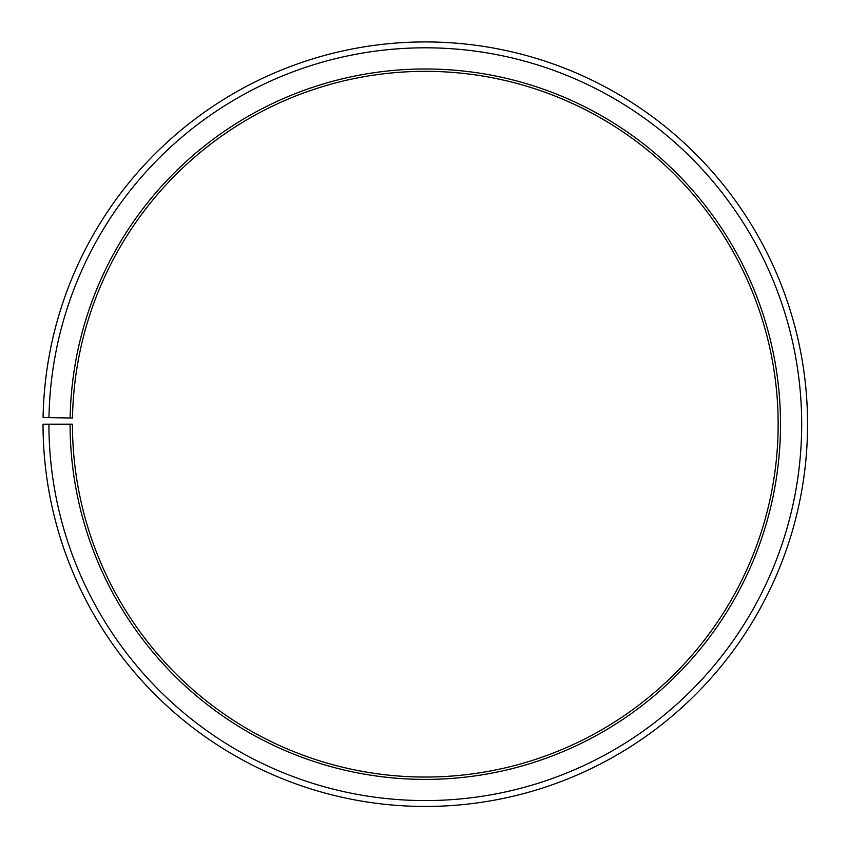 <?xml version="1.0" encoding="UTF-8"?>
<svg xmlns="http://www.w3.org/2000/svg" width="848" height="848" viewBox="0 0 848 848"><rect width="100%" height="100%" fill="white"/><g stroke="black" fill="none" stroke-linecap="round" stroke-linejoin="round"><path stroke-width="1.27" d="M72.493 418.032A352.863 352.863 0 0 1 605.271 120.681A352.863 352.863 0 0 1 599.949 730.796A352.863 352.863 0 0 1 72.44 424.191L70.087 424.191A355.217 355.217 0 0 0 601.115 732.842A355.217 355.217 0 0 0 606.468 118.656A355.217 355.217 0 0 0 70.14 417.99L72.493 418.032M48.919 424.191A376.385 376.385 0 0 0 611.588 751.243A376.385 376.385 0 0 0 617.27 100.446A376.385 376.385 0 0 0 48.972 417.629L43.089 417.523A382.268 382.268 0 0 1 620.27 95.389A382.268 382.268 0 0 1 614.503 756.352A382.268 382.268 0 0 1 43.036 424.191L70.087 424.191M48.972 417.629L70.14 417.99"/></g></svg>
